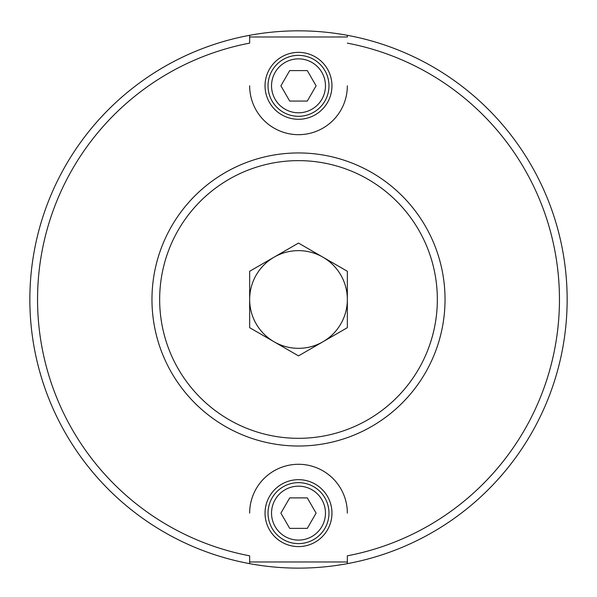 <?xml version="1.0" encoding="UTF-8"?>
<svg xmlns="http://www.w3.org/2000/svg" width="597" height="597" viewBox="0 0 597 597"><rect width="100%" height="100%" fill="white"/><g stroke="black" fill="none" stroke-linecap="round" stroke-linejoin="round"><path stroke-width="0.9" d="M347.342 43.133A260.956 260.956 0 0 1 347.342 555.822L347.342 563.65A268.65 268.65 0 0 1 249.658 563.65L249.658 555.822A260.956 260.956 0 0 1 249.658 43.133L249.658 35.305A268.65 268.65 0 0 1 347.342 35.305L347.342 36.984L249.658 36.984L249.658 35.305A268.65 268.65 0 0 0 249.658 563.65L249.658 561.978L347.342 561.978L347.342 563.65A268.65 268.65 0 0 0 347.342 35.305L347.342 36.984M249.658 555.822L249.658 561.978M331.962 513.129A33.462 33.462 0 0 1 281.769 542.106A33.462 33.462 0 0 1 281.769 484.152A33.462 33.462 0 0 1 331.962 513.129M347.342 513.129A48.842 48.842 0 0 0 298.5 464.287A48.842 48.842 0 0 0 249.658 513.129M268.023 513.129A30.477 30.477 0 0 0 298.5 543.613A30.477 30.477 0 0 0 328.977 513.129A30.477 30.477 0 0 0 298.5 482.652A30.477 30.477 0 0 0 268.023 513.129M307.298 528.367L289.702 528.367L280.903 513.129L289.702 497.891L307.298 497.891L316.097 513.129L307.298 528.367M265.038 85.826A33.462 33.462 0 0 1 315.231 56.849A33.462 33.462 0 0 1 315.231 114.803A33.462 33.462 0 0 1 265.038 85.826M249.658 85.826A48.842 48.842 0 0 0 298.5 134.676A48.842 48.842 0 0 0 347.342 85.826M328.977 85.826A30.477 30.477 0 0 0 298.5 55.349A30.477 30.477 0 0 0 268.023 85.826A30.477 30.477 0 0 0 298.5 116.311A30.477 30.477 0 0 0 328.977 85.826M289.702 70.588L307.298 70.588L316.097 85.826L307.298 101.072L289.702 101.072L280.903 85.826L289.702 70.588M298.5 348.327A48.842 48.842 0 0 0 322.925 341.782A48.842 48.842 0 0 1 249.658 299.478A48.842 48.842 0 0 0 298.5 348.327M249.658 299.478A48.842 48.842 0 0 1 322.925 257.18A48.842 48.842 0 0 1 322.925 341.782M298.5 243.076L347.342 271.277L347.342 327.678L298.5 355.879L249.658 327.678L249.658 271.277L298.5 243.076M298.5 152.944A146.534 146.534 0 0 0 151.966 299.478A146.534 146.534 0 0 0 298.5 446.019A146.534 146.534 0 0 0 445.034 299.478A146.534 146.534 0 0 0 298.5 152.944A146.534 146.534 0 0 0 151.966 299.478A146.534 146.534 0 0 0 298.5 446.019A146.534 146.534 0 0 0 445.034 299.478A146.534 146.534 0 0 0 298.5 152.944M271.538 513.129A26.962 26.962 0 0 1 311.985 489.779A26.962 26.962 0 0 1 311.985 536.479A26.962 26.962 0 0 1 271.538 513.129M325.462 85.826A26.962 26.962 0 0 1 285.015 109.176A26.962 26.962 0 0 1 285.015 62.476A26.962 26.962 0 0 1 325.462 85.826M298.5 160.638A138.847 138.847 0 0 1 418.743 368.901A138.847 138.847 0 0 1 178.257 368.901A138.847 138.847 0 0 1 298.5 160.638"/></g></svg>
